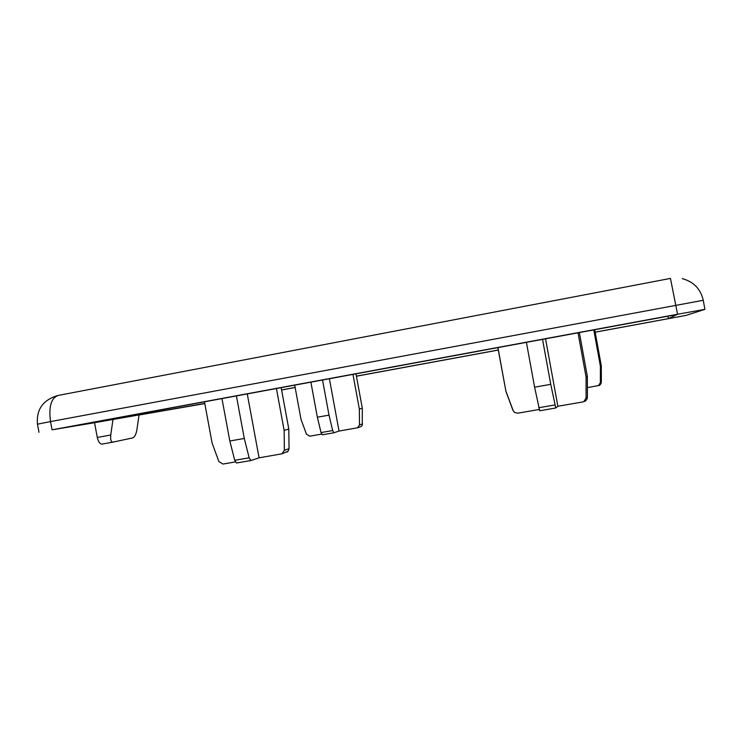 <?xml version="1.0" encoding="UTF-8"?>
<svg xmlns="http://www.w3.org/2000/svg" width="742" height="742" viewBox="0 0 742 742"><rect width="100%" height="100%" fill="white"/><g stroke="black" fill="none" stroke-linecap="round" stroke-linejoin="round"><path stroke-width="1.11" d="M204.764 403.425L94.531 422.699L97.285 437.455L110.762 435.007L112.997 419.286L64.508 427.67L677.01 314.525L668.421 318.643L595.177 332.147M110.762 435.007C110.298 439.524 111.003 441.898 112.867 442.149L132.697 437.901C134.664 437.038 136.074 434.32 136.908 429.748L139.06 414.787M97.285 437.455C98.269 441.694 99.818 443.92 101.932 444.124L112.96 442.139M94.54 422.717L52.061 429.822L677.567 314.256L704.9 309.358L686.109 315.387L595.186 332.203M204.792 403.611L139.032 415.01M498.309 350.057L356.42 376.213M295.14 387.5L281.598 389.995M498.29 350.001L356.401 376.148M295.13 387.445L281.589 389.94M497.938 347.599L505.896 391.145L497.854 347.618M542.532 339.363L550.74 384.328L534.602 387.176L539.722 410.762L555.777 407.998L557.863 406.264L582.656 401.988L583.889 401.57L586.078 398.037L586.069 376.973L587.349 376.398L579.363 332.564M526.403 342.34L534.602 387.176M539.184 409.491L517.703 413.192L514.614 412.496L513.195 410.651L505.896 391.145M539.722 410.762L555.777 407.998L550.74 384.328M294.704 385.144L301.039 419.471L306.483 434.246L309.794 436.185L321.583 434.116M322.538 380.006L329.012 415.14L317.353 417.208L321.036 432.586L322.278 434.803L333.965 432.762L339.029 431.065L357.468 427.8L359.49 424.953L359.341 409.074L362.309 408.239L355.975 373.829M310.889 382.158L317.353 417.208M322.278 434.803L333.9 432.781L332.666 430.546L329.012 415.14M204.467 401.812L212.11 443.095L218.89 461.607L222.98 464.056L235.335 461.923M236.41 395.913L244.276 438.457L229.816 441.008L234.732 460.3L236.512 463.008L250.944 460.532L259.079 457.823L281.941 453.816L284.381 450.273L284.14 430.351L288.805 429.034L281.162 387.649M221.96 398.584L229.816 441.008M236.512 463.008L250.935 460.532L249.154 457.805L244.276 438.457M667.976 316.194L668.421 318.643M276.414 388.52L284.14 430.351M286.866 452.11L288.221 451.071L289.037 448.706L288.805 429.034M352.96 374.385L359.341 409.074M362.254 425.036L362.309 408.239M578.018 332.806L586.069 376.973M594.732 329.717L601.289 365.741L600.371 366.112L600.371 382.705L598.488 385.571L587.395 387.621M593.776 329.893L600.371 366.112M247.262 393.909L259.079 457.823M329.392 378.735L339.029 431.065M545.556 338.806L557.863 406.264M554.868 404.956L538.766 407.738M332.666 430.546L321.036 432.586M249.154 457.805L234.732 460.3M52.061 429.822L50.521 421.577L703.258 300.287C700.643 288.953 693.64 281.728 682.241 278.621M38.992 432.317L37.471 424.183L50.521 421.577C48.545 406.44 51.207 397.703 58.488 395.375L670.453 278.417L677.567 314.256M289.037 448.706L284.381 450.273M362.458 423.951L359.49 424.953M587.349 376.417L587.432 397.304L586.078 398.037M601.289 365.75L601.354 382.241L600.371 382.705M101.932 444.124L112.867 442.149M514.614 412.496L513.047 410.558L505.812 391.099M704.9 309.358L703.258 300.287M57.468 395.579C42.906 400.077 36.247 409.612 37.471 424.183M288.221 451.071L281.951 453.826M362.263 425.036C362.402 426.084 359.926 427.188 357.468 427.809M587.432 397.304C586.987 399.799 585.8 401.218 583.889 401.58M601.354 382.241C600.825 384.412 599.879 385.525 598.488 385.58"/></g></svg>

